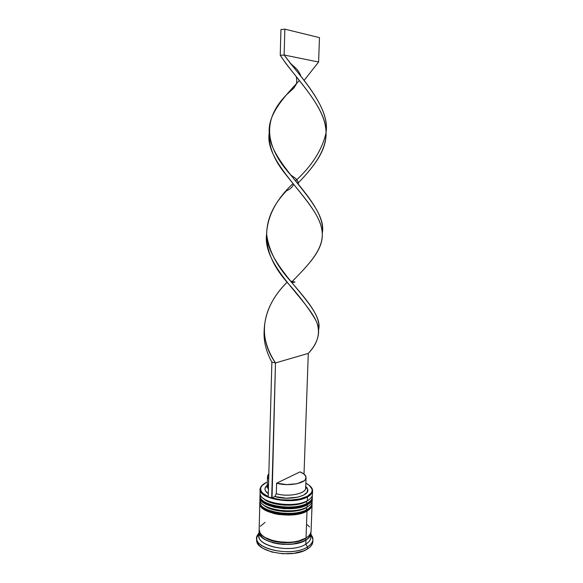 <?xml version="1.0" encoding="UTF-8"?>
<svg xmlns="http://www.w3.org/2000/svg" width="583" height="583" viewBox="0 0 583 583"><rect width="100%" height="100%" fill="white"/><g stroke="black" fill="none" stroke-linecap="round" stroke-linejoin="round"><path stroke-width="0.87" d="M312.233 495.798L312.357 497.029C312.24 499.325 310.55 501.373 307.292 503.18L306.264 501.555L308.881 499.769L306.264 501.555L307.277 503.595L306.388 504.528L302.825 505.935L306.162 504.477M306.388 504.528L307.292 503.18C293.759 511.408 258.262 505.337 260.018 495.397L260.011 495.805C258.254 505.76 293.745 511.838 307.277 503.595C310.535 501.788 312.218 499.74 312.342 497.452L312.211 495.849M264.237 502.145L270.556 505.497L274.746 506.744L284.358 508.121L294.262 507.837L302.825 505.935L294.262 507.837L284.358 508.121L274.746 506.744L270.556 505.497L264.237 502.145M260.018 495.382L260.222 494.158M312.248 495.754C311.672 497.576 310.047 499.216 307.387 500.673L302.934 502.998L298.911 504.127L294.364 504.885L284.453 505.162L274.833 503.792L270.636 502.553L264.318 499.23M307.277 503.595C294.758 511.204 261.854 506.685 260.229 497.35M308.881 499.769L306.264 501.555C295.967 507.676 269.667 505.665 263.319 498.334C269.667 505.665 295.967 507.676 306.264 501.555C295.967 507.676 269.667 505.665 263.319 498.334M260.244 496.935C261.869 506.263 294.772 510.781 307.292 503.18M306.177 510.781L307.066 509.447C293.541 517.821 258.109 511.67 259.865 501.555L259.85 501.963C258.094 512.085 293.526 518.243 307.052 509.863C310.302 508.019 311.992 505.935 312.109 503.603L312.124 503.195C312.007 505.519 310.316 507.604 307.066 509.447L306.039 507.815L308.531 506.102L306.039 507.815L307.052 509.863L306.177 510.781L302.606 512.217L305.937 510.73M264.07 508.383L270.381 511.787L274.564 513.055L284.161 514.454L294.051 514.155L302.606 512.217L294.051 514.155L284.161 514.454L274.564 513.055L270.381 511.787L264.07 508.383M260.069 500.374L259.865 501.555L260.054 500.323M312.138 499.704L311.985 502.029C311.38 503.85 309.77 505.49 307.161 506.94L302.708 509.287L298.693 510.431L289.27 511.568L284.256 511.502L274.651 510.11L270.461 508.85L264.15 505.476M307.052 509.863C294.546 517.602 261.694 513.025 260.076 503.53M308.531 506.102L306.039 507.815C295.821 514.002 269.761 512.056 263.268 504.681C269.761 512.056 295.821 514.002 306.039 507.815C295.821 514.002 269.761 512.056 263.268 504.681M260.084 503.122C261.701 512.603 294.561 517.179 307.066 509.447M259.34 531.259L260.397 535.252L262.343 537.482L265.199 539.523L268.872 541.294L278.04 543.713L288.374 544.318L293.438 543.888L302.322 541.687L305.776 540.011L304.924 538.641L305.776 540.011C292.375 549.048 257.387 542.467 259.318 531.594M263.144 536.054C270.439 543.545 295.107 545.098 304.924 538.641C296.652 543.954 277.377 544.114 267.466 538.918M266.416 482.418L261.913 485.661L260.849 487.526L260.659 489.465L261.359 491.425L262.933 493.335L268.209 496.57C262.488 493.961 260.018 491.01 260.79 487.731C261.41 485.69 263.283 483.919 266.416 482.418M305.623 487.213C307.671 493.269 289.015 497.583 276.306 493.728L274.841 496.534C289.008 500.972 310.09 496.104 307.715 489.275L305.747 486.266L307.686 489.152L307.052 492.322L303.597 495.135L297.753 497.19L286.282 498.217L274.841 496.534L272.035 497.948L281.064 499.748L290.888 500.068L300.041 498.873L307.183 496.359L311.329 492.912L312.109 490.995L311.992 489.042L309.209 485.289L305.864 483.205C309.442 485.005 311.511 487.053 312.065 489.341C312.568 491.95 310.943 494.289 307.183 496.359L307.525 496.898C311.344 494.792 312.998 492.409 312.488 489.749L310.061 486.04C311.781 487.585 312.626 489.188 312.59 490.864C312.473 493.109 310.783 495.12 307.525 496.898L307.387 500.673C310.644 498.873 312.328 496.84 312.444 494.573L312.59 490.864M305.725 486.987L306.993 487.643L305.725 486.987M266.322 486.907L265.979 486.339L266.322 486.907M310.55 535.303C311.526 538.583 309.945 541.541 305.805 544.179L307.503 546.92C311.992 544.026 313.683 540.798 312.59 537.22L310.958 534.371L312.925 539.508C312.787 542.256 310.979 544.726 307.503 546.92L307.43 548.975C310.907 546.767 312.714 544.282 312.852 541.52L312.925 539.508M306.039 507.815L307.161 506.94C310.411 505.111 312.094 503.042 312.218 500.731L312.291 498.698C312.175 500.979 310.491 503.034 307.234 504.856L307.161 506.94L307.234 504.856C293.701 513.12 258.225 507.028 259.974 497.037L259.923 499.092C258.167 509.141 293.628 515.255 307.161 506.94C294.488 514.723 261.191 509.936 260.076 500.403L260.069 498.064M260.033 496.425L260.091 498.188L261.082 500.331L265.979 504.288L274.127 507.246L284.264 508.704L294.707 508.398L303.728 506.394L309.879 503.042L311.577 501.037L312.291 498.684M259.151 529.597L260.237 533.241L262.204 535.478L265.083 537.526L273.165 540.725L278.047 541.731L288.468 542.343L293.584 541.913L298.336 541.024L306.024 538.022C309.26 536.032 310.943 533.788 311.067 531.288L312.065 504.856C311.941 507.166 310.258 509.258 307.008 511.109L306.024 538.022L308.662 536.039L310.353 533.853L311.074 531.266M259.88 502.575L259.938 504.361L260.922 506.54L265.812 510.562L273.944 513.565L278.856 514.519L289.35 515.11L294.495 514.723L299.276 513.9L307.008 511.109C293.489 519.526 258.065 513.353 259.821 503.195L259.151 529.655C257.387 540.536 292.571 547.058 306.024 538.022L307.008 511.109L309.653 509.265L311.351 507.232L312.065 504.834M259.1 531.681L259.216 530.668L259.209 532.935L260.186 535.281L262.146 537.533L265.032 539.588L273.106 542.802L277.982 543.815L283.156 544.362L293.511 543.99L298.263 543.094L305.951 540.077C292.498 549.164 257.336 542.613 259.1 531.681L258.998 535.719C257.234 546.759 292.36 553.362 305.805 544.179L305.951 540.077L308.582 538.087L310.28 535.886L310.994 533.314C310.87 535.821 309.187 538.08 305.951 540.077L305.805 544.179C309.034 542.161 310.717 539.887 310.841 537.351L310.994 533.328M267.517 476.479L267.24 486.79L268.399 489.574L267.357 486.011L268.552 484.079M268.683 479.153L267.517 476.449L268.829 473.819L267.692 475.509L267.539 476.879L268.683 479.153M267.284 485.056L265.134 487.935C264.609 489.931 265.666 491.848 268.289 493.67L265.578 490.959L265.025 489.356L265.192 487.76L267.284 485.056M312.838 541.767L312.087 544.333L310.273 546.767L307.43 548.975L303.663 550.855L293.963 553.333L282.733 553.748L271.846 552.021L263.108 548.465L259.996 546.184L257.883 543.699L256.731 539.69M256.782 537.745L256.731 539.756C254.793 551.839 292.906 559.053 307.43 548.975L307.503 546.92C292.972 556.954 254.844 549.762 256.782 537.745L259.071 532.738L257.256 535.486C250.224 548.1 291.471 557.946 307.503 546.92L305.805 544.179C291.019 554.244 253.08 545.287 259.413 533.7M259.916 532.687L259.544 533.401L259.916 532.687M305.776 540.011L308.385 538.036L310.069 535.857L310.775 532.869M265.017 522.397L260.295 526.318M309.486 526.937L307.307 524.809M260.178 489.217L260.084 492.926C258.327 502.801 293.839 508.842 307.387 500.673L307.525 496.898C293.97 504.98 258.422 498.99 260.178 489.217C260.244 487.541 261.184 485.989 262.999 484.56L260.346 488.109C255.82 498.21 293.162 505.454 307.525 496.898L307.183 496.359C299.582 500.6 282.995 501.387 272.035 497.948L274.841 496.534L276.306 493.728C288.315 497.357 306.162 493.743 305.689 488L306.06 477.688M306.264 501.555L307.387 500.673C294.641 508.354 261.126 503.537 260.207 494.114M276.612 483.198L276.306 493.728L276.612 483.198L300.005 471.887C303.998 473.513 306.017 475.436 306.06 477.659C306.541 483.234 288.651 486.725 276.612 483.198L300.005 471.887L304.093 474.168L305.973 476.836L305.361 479.561L304.107 480.822L297.046 483.722L286.836 484.611L276.612 483.198M268.202 496.884L272.035 497.948L275.489 362.932L271.693 498.122L268.202 496.884L271.875 362.123L268.202 496.884M286.625 282.733C263.902 305.514 255.937 335.116 275.489 362.932L308.29 353.393C318.18 343.103 320.839 332.346 316.27 321.124C309.704 309.471 299.633 296.113 286.056 281.064C272.56 265.287 266.088 249.517 266.628 233.754L266.599 234.133C261.738 269.106 318.158 306.549 318.595 330.255C318.843 338.038 315.41 345.748 308.29 353.393L304.02 474.11L308.29 353.393L275.489 362.932L271.875 362.123L275.489 362.932C268.501 352.292 264.733 341.507 264.172 330.568C264.784 312.889 272.407 296.798 287.033 282.281M296.23 83.916L286.479 94.796C262.226 119.566 264.631 145.772 290.494 174.769C307.999 195.822 325.205 215.936 322.239 233.295C328.623 204.159 268.931 164.945 269.171 131.896C268.428 114.115 283.061 97.98 299.349 80.505M318.609 62.024L304.086 80.454L318.609 62.024L284.125 55.021L290.276 63.183C308.742 85.665 329.344 110.61 326.05 132.319C330.073 107.942 302.606 79.448 284.125 55.021L280.234 55.29C295.8 78.836 325.744 106.806 326.006 131.306C327.325 150.239 313.472 167.015 297.68 183.565C314.791 165.776 328.987 147.579 325.533 126.926C322.501 106.339 301.447 83.726 285.91 63.503L280.234 55.29L280.933 29.514L280.234 55.29L284.125 55.021L284.854 29.15L319.469 37.64L318.609 62.024L284.125 55.021L284.854 29.15L319.469 37.64L318.609 62.024M269.2 132.924L269.127 133.762C264.573 165.594 321.67 203.955 322.217 232.981C323.587 250.136 307.948 265.214 291.5 282.245M264.172 330.568L264.186 330.211C263.436 340.844 266.001 351.483 271.875 362.123C266.037 351.542 263.465 340.968 264.172 330.393M292.265 281.429C308.808 264.463 323.791 249.305 322.151 232.078C320.912 214.93 302.009 195.116 286.02 174.82C274.032 160.23 268.428 146.238 269.208 132.837M293.584 184.323C292.426 187.15 290.079 189.293 286.537 190.758C273.42 204.444 266.795 218.997 266.664 234.417C268.683 250.202 276.648 265.768 290.56 281.123C306.92 300.303 321.32 316.234 318.573 329.993M318.595 330.255L318.617 329.723C324.709 306.148 266.613 269.463 266.62 233.368C267.648 215.71 276.437 199.124 293.001 183.609M295.501 180.912C311.818 165.966 321.954 150.093 325.933 133.31M280.933 29.514L284.854 29.15L280.933 29.514M310.834 500.892L307.168 504.084M306.374 504.528C294.896 510.693 267.633 509.221 261.293 499.332M260.237 494.216L260.018 495.397M312.124 503.195L311.992 502.007M310.688 507.006L306.942 510.336M306.162 510.781C294.67 516.946 267.765 515.795 261.06 505.446M312.488 489.749L312.065 489.341M312.59 537.22L310.907 535.631M265.134 487.935L267.262 486.098M257.256 535.486L259.041 533.999M260.346 488.109L260.79 487.731M305.711 487.308L307.715 489.275M322.239 233.419L322.217 232.981M269.2 132.749L269.127 133.762M291.784 282.587L295.034 282.077L290.56 281.123M301.149 76.737C298.489 69.778 295.836 68.211 290.276 63.183M326.043 132.217L326.006 131.306M298.263 184.279C298.43 182.049 297.454 180.038 295.348 178.245L290.494 174.769M296.375 76.818C297.498 85.497 295.639 84.229 294.138 87.822L286.479 94.796"/></g></svg>

